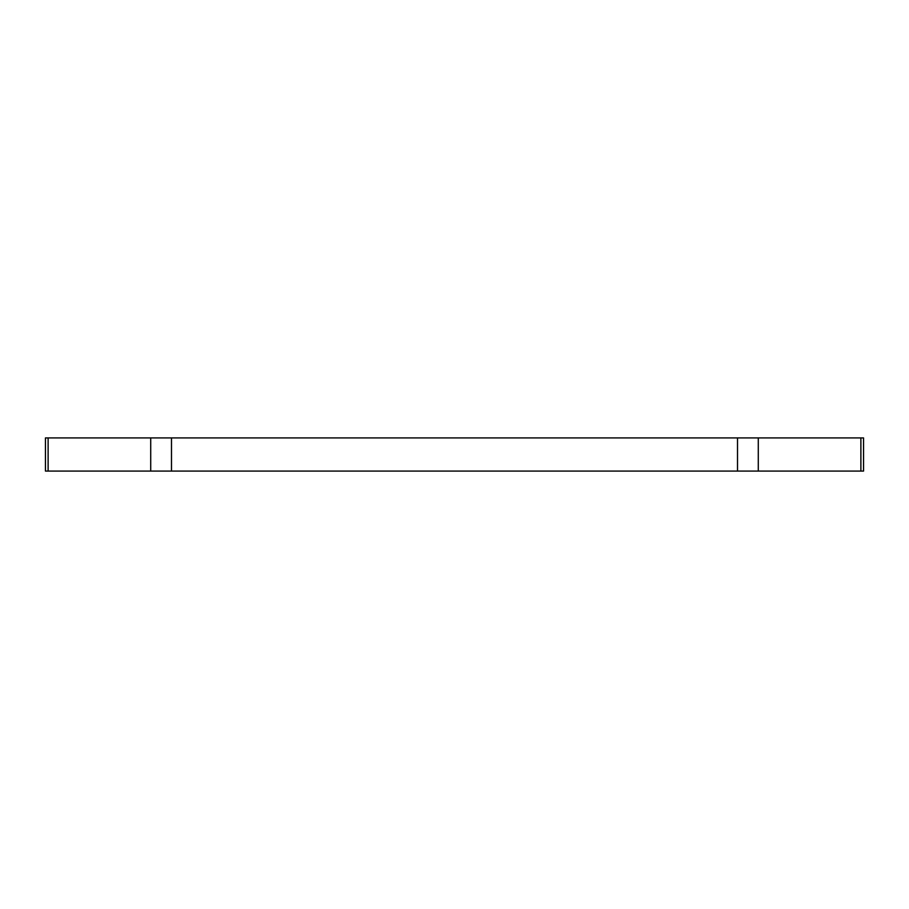 <?xml version="1.0" encoding="UTF-8"?>
<svg xmlns="http://www.w3.org/2000/svg" width="909" height="909" viewBox="0 0 909 909"><rect width="100%" height="100%" fill="white"/><g stroke="black" fill="none" stroke-linecap="round" stroke-linejoin="round"><path stroke-width="1.36" d="M758.288 437.922L758.288 471.078L863.55 471.078L863.55 437.922L45.45 437.922L45.45 471.078L171.483 471.078L171.483 437.922M758.288 471.078L171.483 471.078M737.517 437.922L737.517 471.078M860.88 471.078L860.88 437.922M150.712 471.078L150.712 437.922M48.12 471.078L48.12 437.922"/></g></svg>
